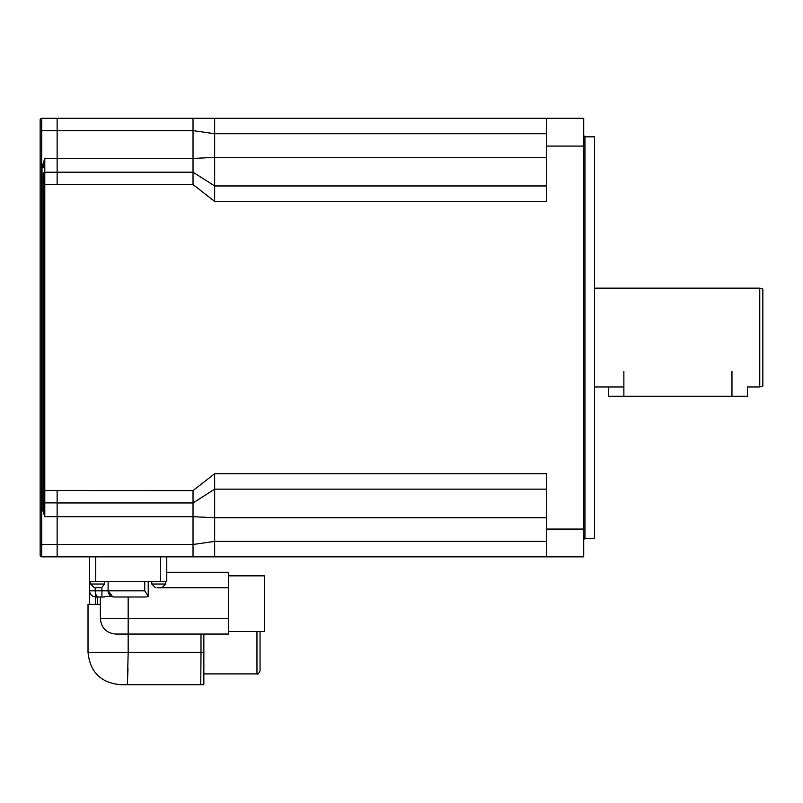 <?xml version="1.0" encoding="UTF-8"?>
<svg xmlns="http://www.w3.org/2000/svg" width="803" height="803" viewBox="0 0 803 803"><rect width="100%" height="100%" fill="white"/><g stroke="black" fill="none" stroke-linecap="round" stroke-linejoin="round"><path stroke-width="1.2" d="M42.007 167.285L43.242 167.285L44.787 158.492L42.007 167.285L42.007 507.857L43.242 507.857L43.242 490.553L43.242 501.363A1.546 1.546 0 0 0 44.787 502.899L44.787 158.492L57.133 158.492M43.242 184.59L43.242 173.779A1.546 1.546 0 0 1 44.787 172.233A1.546 1.546 0 0 0 43.242 173.779L43.242 490.553L57.133 490.553L57.133 556.85L41.696 556.85A1.546 1.546 0 0 1 40.15 555.305L40.15 544.494L41.696 544.494L41.696 118.292A1.546 1.546 0 0 0 40.15 119.828A1.546 1.546 0 0 1 41.696 118.292L57.133 118.292L57.133 184.59L43.242 184.59M42.007 507.857L44.787 516.65L43.242 507.857L43.764 512.123M44.506 159.677L43.764 163.019M41.696 118.292A1.546 1.546 0 0 0 40.15 119.828L40.15 544.494M43.242 501.363L43.242 507.857M57.133 172.233L44.787 172.233M57.133 502.899L44.787 502.899L44.787 516.65L57.133 516.65M546.662 157.398L214.652 157.398L193.031 158.442L193.031 118.292L214.652 118.292L214.652 185.965L193.031 172.183L193.031 184.539L57.133 184.59M546.662 185.965L214.652 185.965L214.652 201.412L546.662 201.412L546.662 146.086L583.721 146.086L583.721 118.292L214.652 118.292M57.133 158.442L193.031 158.442L193.031 172.183L57.133 172.183M583.721 529.057L546.662 529.057L546.662 473.73L214.652 473.73L193.031 490.603L193.031 556.85L583.721 556.85L583.721 146.086M193.031 556.85L57.133 556.85M57.133 502.959L193.031 502.959L214.652 489.168L214.652 556.85M214.652 473.73L214.652 489.168L546.662 489.168M57.133 490.553L193.031 490.603M193.031 118.292L57.133 118.292M546.662 529.057L546.662 556.85M584.955 136.821L584.955 538.321L594.531 538.321L594.531 136.821L584.955 136.821L583.721 135.587M546.662 118.292L546.662 146.086M759.758 386.986L762.85 386.153L762.85 288.98L759.758 288.157L759.758 386.986L747.412 386.986L747.412 396.25L608.423 396.25L608.423 386.986M623.871 386.986L594.531 386.986M203.842 634.059L203.842 684.708L127.366 684.708L128.169 652.287L88.019 652.287C89.946 671.981 100.746 682.791 120.45 684.708L200.75 684.708L201.001 652.287L128.169 652.287L128.169 634.059L228.544 634.059L128.169 634.059L128.169 618.621L100.375 618.621C101.298 627.996 106.438 633.145 115.813 634.059L128.169 634.059M201.001 634.059L201.001 652.287L203.842 652.287M256.96 631.439L256.96 673.898C257.713 674.691 258.737 673.657 260.052 670.816L260.052 631.439M228.544 634.059L228.544 572.288L166.773 572.288L166.773 556.85L166.773 581.553L166.773 572.288L166.773 581.553L89.565 581.553L89.565 604.408L100.375 604.408M88.019 652.287L88.019 604.408L89.565 604.408L89.565 590.827C89.936 594.571 91.994 596.629 95.738 597L98.869 597C96.701 596.84 95.477 594.772 95.196 590.827L89.565 590.827M127.366 684.387L127.988 668.869M100.375 618.621L100.375 597L98.869 597L104.229 597C105.976 596.127 109.258 596.127 114.056 597L114.277 597C110.724 596.84 108.666 594.772 108.094 590.827A6.173 6.173 0 0 0 112.731 596.8L108.094 590.827L95.196 590.827L95.196 587.736M144.721 581.553L144.721 590.827L148.244 596.167L148.244 581.553M114.277 597L144.871 597L148.244 596.709L148.244 596.167M108.094 581.553L108.094 590.827L144.721 590.827M114.056 597L144.871 597M228.544 575.841L264.368 575.841L264.368 631.439L228.544 631.439M157.077 587.736L228.544 587.736M100.837 587.736L94.352 587.736L101.77 587.615L104.551 584.032L90.649 584.032L94.352 587.736M104.551 581.553L104.551 584.032M166.773 556.85L166.773 572.288M89.565 556.85L89.565 581.553M546.662 133.73L214.652 133.73L193.031 130.638L40.15 130.638M546.662 541.403L214.652 541.403L193.031 544.494L41.696 544.494L41.696 556.85A1.546 1.546 0 0 1 40.15 555.305M193.031 184.539L214.652 201.412M546.662 517.734L214.652 517.734L193.031 516.7L57.133 516.7M95.738 604.408L95.738 594.14M97.595 597L97.595 604.408M731.965 396.25L731.965 371.538M623.871 396.25L623.871 371.538M101.921 597L101.921 587.575M228.544 618.621L128.169 618.621L128.169 597M165.699 581.553L165.699 584.032L151.797 584.032L155.501 587.736M160.6 556.85L160.6 581.553M95.738 556.85L95.738 581.553M584.955 538.321L583.721 539.556M759.758 288.157L594.531 288.157M203.842 673.898L256.96 673.898M151.797 581.553L151.797 584.032M165.699 584.032L161.985 587.736L165.699 584.032M90.649 581.553L90.649 584.032"/></g></svg>
